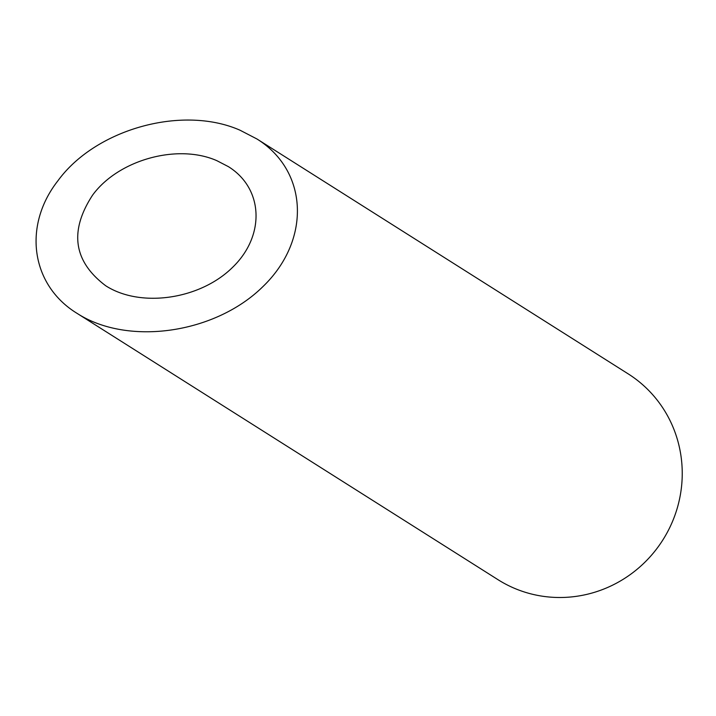 <?xml version="1.0" encoding="UTF-8"?>
<svg xmlns="http://www.w3.org/2000/svg" width="716" height="716" viewBox="0 0 716 716"><rect width="100%" height="100%" fill="white"/><g stroke="black" fill="none" stroke-linecap="round" stroke-linejoin="round"><path stroke-width="1.07" d="M216.885 160.688C177.64 143.352 118.382 159.775 92.579 195.146C69.076 231.205 73.462 261.412 105.726 285.765C140.443 308.122 199.836 299.574 232.387 267.542C265.466 235.833 263.586 188.523 228.386 166.64L216.885 160.688M256.901 138.949L628.183 373.868A121.765 118.095 122.3 0 1 662.882 539.918A121.765 118.095 122.3 0 1 497.978 579.674L77.221 313.456C128.066 346.204 215.069 333.683 262.763 286.758C311.209 240.308 308.462 171.008 256.892 138.949L240.057 130.231C182.562 104.84 95.756 128.907 57.96 180.709C22.447 226.005 31.048 285.317 77.221 313.456"/></g></svg>

